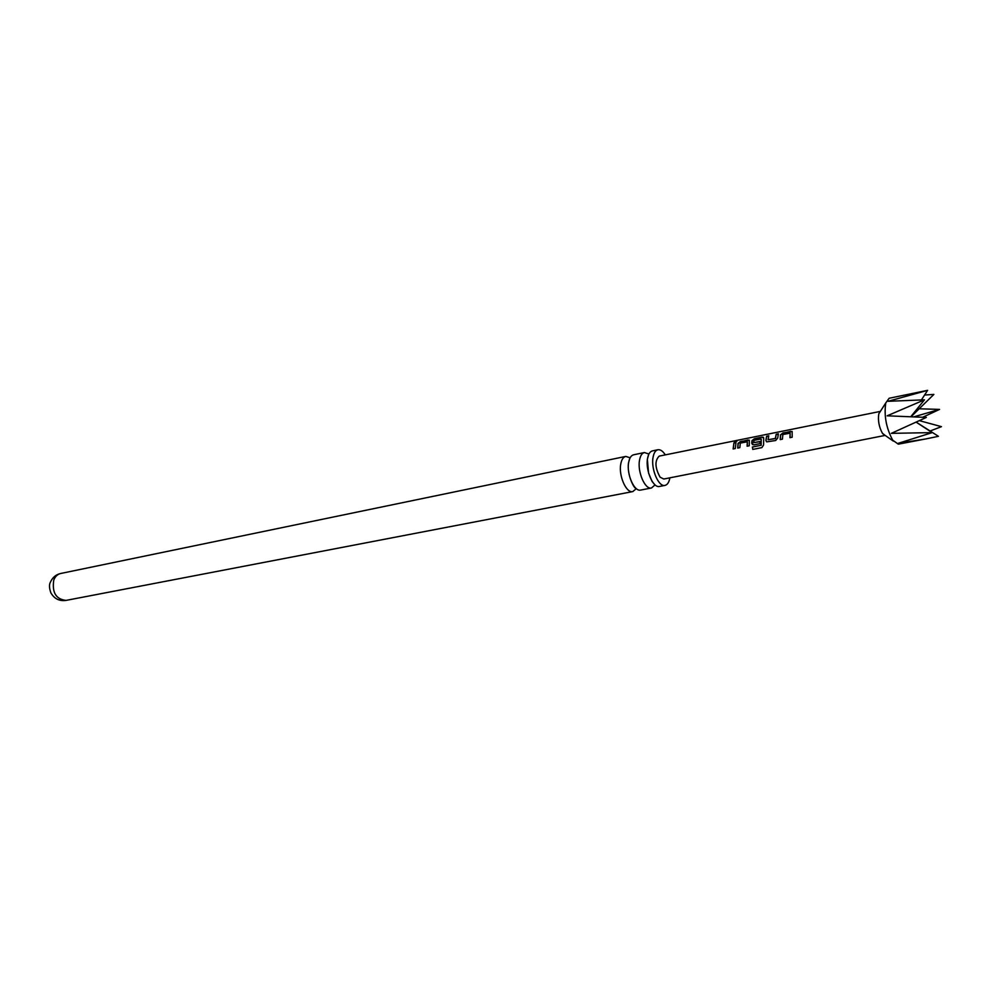 <?xml version="1.0" encoding="UTF-8"?>
<svg xmlns="http://www.w3.org/2000/svg" width="991" height="991" viewBox="0 0 991 991"><rect width="100%" height="100%" fill="white"/><g stroke="black" fill="none" stroke-linecap="round" stroke-linejoin="round"><path stroke-width="1.49" d="M736.202 440.809L734.418 441.813L736.202 440.809M734.529 441.887L736.994 441.094M644.435 452.54L633.633 454.782C631.106 455.426 629.446 458.028 628.628 462.586C626.411 474.156 634.277 491.982 640.669 490.062L651.508 487.981C645.153 489.901 637.312 471.989 639.492 460.369C640.285 455.798 641.933 453.184 644.435 452.54L648.907 454.051M657.875 449.753L652.412 450.893C649.923 451.524 648.287 454.138 647.507 458.734C645.364 470.378 653.193 488.352 659.51 486.445L664.998 485.392C658.718 487.299 650.889 469.276 653.007 457.607C653.787 453.011 655.41 450.397 657.875 449.753C660.378 449.369 662.843 451.078 665.295 454.881M780.227 439.595L780.487 434.888L782.964 432.931L792.156 431.531L792.181 437.204L789.951 437.65L790.137 433.166L782.828 434.529L782.444 439.149L780.227 439.595M775.656 440.512L766.749 441.862L765.87 440.438L766.6 436.238L768.793 435.792L768.075 439.731L775.334 438.406L776.188 434.293L778.393 433.847L777.687 438.059L775.656 440.512M752.751 449.418L752.38 447.003L760.989 445.293L761.224 438.988L754.064 440.314L753.655 442.63L759.973 441.49L759.986 443.634L753.742 444.872L751.711 443.274L752.02 440.611L754.485 438.679L762.091 437.142L763.454 437.316L763.689 438.27L763.578 444.947L761.906 447.61L752.751 449.418L752.38 447.003M737.7 448.068L738.022 443.435L740.475 441.515L749.332 440.165L749.258 445.764L747.103 446.198L747.363 441.788L740.289 443.088L739.843 447.647L737.7 448.068M733.129 448.985L733.922 442.828L736.053 442.407L735.272 448.551L733.129 448.985M880.33 411.438L878.794 413.842C877.803 420.494 879.005 426.972 882.411 433.265L885.112 435.383M880.355 411.401L659.213 456.108C654.617 460.679 654.915 467.702 660.105 477.191L663.797 479.025L885.149 435.408M889.15 398.258L885.768 402.941C883.91 415.7 886.227 428.112 892.718 440.202L898.317 444.166L925.594 438.976L898.069 443.373L932.197 432.609L891.343 433.352L926.362 417.422L887.156 415.811L924.467 399.819L888.06 401.305L927.613 390.343L889.15 398.258M924.578 395.037L933.869 394.418L911.014 416.765M636.309 488.637L632.791 491.586C626.362 493.506 618.483 475.742 620.738 464.209C621.555 459.651 623.24 457.062 625.767 456.417L630.152 457.78M669.866 477.823C669.074 482.27 667.451 484.797 664.998 485.392M655.051 484.872L651.508 487.981M919.177 408.775L939.555 409.407L922.695 417.261M919.425 420.667L941.45 426.663L930.091 430.998M916.217 422.154L938.452 436.325L925.594 438.976M932.197 432.609L916.142 422.178M939.555 409.407L913.69 416.877M924.467 399.819L910.754 416.753M927.613 390.343L921.481 399.831M733.29 448.948L733.922 442.828M734.058 443.126L735.929 442.742M737.861 448.043L738.184 443.671L740.475 441.515M747.264 446.173L747.363 441.788M740.611 441.8L747.994 439.992M748.143 440.289L749.332 440.165M752.528 447.052L760.989 445.293M761.918 447.61L752.9 449.394M752.392 444.612L752.169 440.859L754.622 438.976L762.091 437.142M762.228 437.44L763.615 437.626M759.973 441.689L753.655 442.63M761.15 445.343L761.224 438.988M766.563 441.775L765.87 440.438M768.075 439.731L775.495 438.579L776.188 434.293M776.325 434.591L778.269 434.207M766.031 440.599L766.6 436.238M766.737 436.535L768.669 436.139M780.375 439.558L780.635 435.136L782.964 432.931M790.1 437.626L790.137 433.166M783.101 433.228L790.744 431.358M790.88 431.655L792.156 431.531M66.05 600.397C55.992 599.282 51.891 592.507 53.774 580.082C55.199 576.44 57.503 574.247 60.686 573.492C56.016 574.532 52.634 577.332 50.541 581.903C49.067 584.343 49.166 587.96 50.838 592.767C54.282 598.799 59.349 601.339 66.05 600.397L632.791 491.586M635.541 487.944C634.897 489.504 626.82 475.705 628.455 463.156L629.706 458.709M654.704 484.562L652.115 481.502L648.572 473.091L647.346 459.279L648.696 454.485M878.794 413.842L885.768 402.941M625.767 456.417L60.686 573.492M882.77 433.748L893.399 441.144"/></g></svg>

